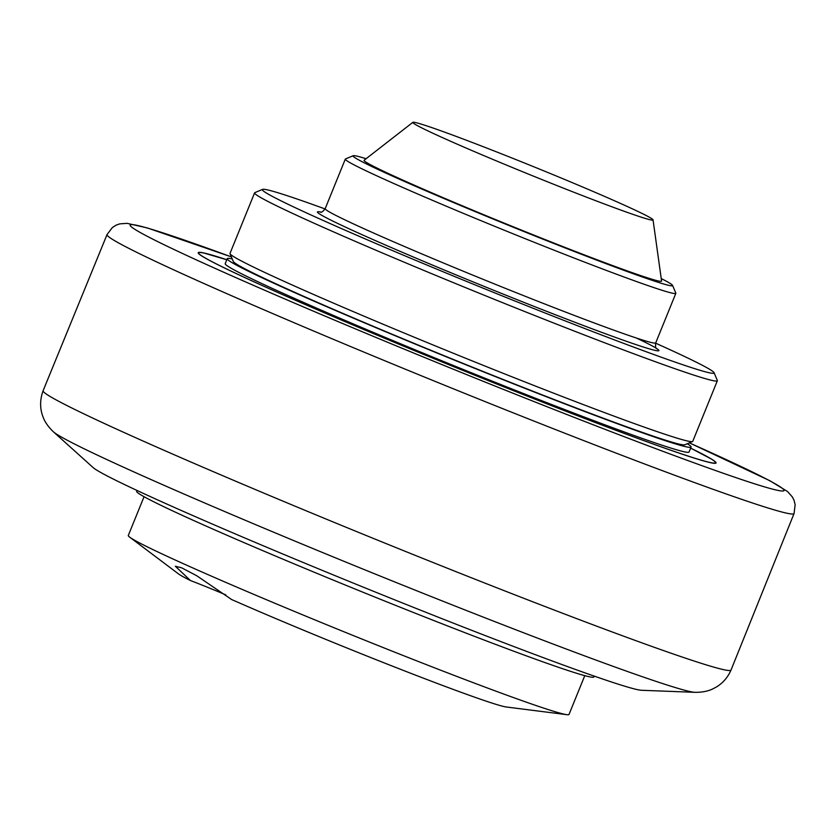<?xml version="1.0" encoding="UTF-8"?>
<svg xmlns="http://www.w3.org/2000/svg" width="837" height="837" viewBox="0 0 837 837"><rect width="100%" height="100%" fill="white"/><g stroke="black" fill="none" stroke-linecap="round" stroke-linejoin="round"><path stroke-width="1.26" d="M716.053 462.976A279.453 9.5 -157.9 0 0 711.46 459.084L690.64 448.119A279.453 9.5 -157.9 0 1 716.064 462.955A279.453 9.5 -157.9 0 1 534.079 398.81A279.453 9.5 -157.9 0 1 245.973 278.125A279.453 9.5 -157.9 0 1 198.212 252.68A279.453 9.5 -157.9 0 1 226.796 259.732M198.212 252.711A279.453 9.5 -157.9 0 1 204.218 253.109L226.785 259.763A278.857 9.479 -157.9 0 0 453.57 366.606A278.857 9.479 -157.9 0 0 690.64 448.13M695.003 692.325L641.602 690.284A297.292 10.107 -157.9 0 1 437.176 616.775A297.292 10.107 -157.9 0 1 143.064 493.265A297.292 10.107 -157.9 0 1 93.116 467.569L53.401 431.808A347.763 11.823 22.1 0 0 111.834 461.867A347.763 11.823 22.1 0 0 455.872 606.344A347.763 11.823 22.1 0 0 695.003 692.325C702.117 692.377 707.997 691.247 712.664 688.966L716.2 687.114C722.833 683.149 727.782 677.457 731.025 670.05A371.23 12.618 -157.9 0 1 489.226 584.801A371.23 12.618 -157.9 0 1 106.55 424.505A371.23 12.618 -157.9 0 1 43.116 390.712C39.81 399.845 39.799 408.634 43.085 417.077C44.842 421.974 48.274 426.88 53.401 431.808M434.968 134.202A129.641 4.405 -157.9 0 1 412.871 122.328A129.641 4.405 -157.9 0 1 498.36 152.606A129.641 4.405 -157.9 0 1 630.889 208.151A129.641 4.405 -157.9 0 1 653.048 219.859A129.641 4.405 -157.9 0 1 569.746 190.637A129.641 4.405 -157.9 0 1 434.968 134.202M653.048 219.859L661.565 281.012A160.537 5.461 -157.9 0 1 558.405 244.822A160.537 5.461 -157.9 0 1 391.496 174.943A160.537 5.461 -157.9 0 1 364.137 160.244L412.871 122.328M661.22 278.564A172.432 5.859 -157.9 0 1 672.55 285.375A172.432 5.859 -157.9 0 1 562.872 247.041A172.432 5.859 -157.9 0 1 382.509 171.554A172.432 5.859 -157.9 0 1 353.214 155.713A172.432 5.859 -157.9 0 1 366.083 158.727M353.214 155.713L345.472 158.967A178.375 6.068 22.1 0 0 345.304 159.124A178.375 6.068 22.1 0 0 375.782 175.362A178.375 6.068 22.1 0 0 559.681 252.397A178.375 6.068 22.1 0 0 675.836 293.337A178.375 6.068 22.1 0 0 675.825 293.107L672.55 285.375M655.612 343.17A243.776 8.286 -157.9 0 1 714.055 372.695A243.776 8.286 -157.9 0 1 559.001 318.489A243.776 8.286 -157.9 0 1 303.998 211.771A243.776 8.286 -157.9 0 1 262.588 189.371A243.776 8.286 -157.9 0 1 325.059 208.947M262.588 189.371L254.846 192.636A249.719 8.485 22.1 0 0 254.605 192.845A249.719 8.485 22.1 0 0 297.271 215.58A249.719 8.485 22.1 0 0 554.743 323.427A249.719 8.485 22.1 0 0 717.351 380.751A249.719 8.485 22.1 0 0 717.33 380.427L714.055 372.695M717.351 380.751L692.764 441.308A249.719 8.485 -157.9 0 1 692.523 441.528A249.719 8.485 -157.9 0 1 526.379 382.509A249.719 8.485 -157.9 0 1 272.684 276.137A249.719 8.485 -157.9 0 1 230.039 253.726A249.719 8.485 -157.9 0 1 230.008 253.412L254.605 192.845M230.039 253.726L233.303 261.468A243.776 8.286 22.1 0 0 274.944 283.345A243.776 8.286 22.1 0 0 522.591 387.175A243.776 8.286 22.1 0 0 684.781 444.792L692.523 441.528M227.225 258.685L225.216 263.645A250.315 8.506 22.1 0 0 267.986 286.432A250.315 8.506 22.1 0 0 526.065 394.541A250.315 8.506 22.1 0 0 689.071 452.001L691.08 447.042A250.315 8.506 -157.9 0 1 528.074 389.582A250.315 8.506 -157.9 0 1 269.995 281.473A250.315 8.506 -157.9 0 1 227.225 258.685A250.315 8.506 -157.9 0 1 232.247 258.947M687.303 443.725A250.315 8.506 -157.9 0 1 691.08 447.042M594.218 676.108L593.872 676.945A246.748 8.391 -157.9 0 1 433.189 620.301A246.748 8.391 -157.9 0 1 178.794 513.74A246.748 8.391 -157.9 0 1 136.63 491.277L136.965 490.44M144.058 496.697L128.302 535.481A237.834 8.088 22.1 0 0 129.704 537.166A237.834 8.088 22.1 0 0 476.211 683.798A237.834 8.088 22.1 0 0 566.848 714.672A237.834 8.088 22.1 0 0 569.024 714.442L584.77 675.658M566.848 714.672L506.312 706.993A178.375 6.068 -157.9 0 1 438.337 683.85A178.375 6.068 -157.9 0 1 231.65 599.543L196.779 575.772L181.639 567.81L175.351 566.262L190.438 580.533A178.375 6.068 -157.9 0 1 178.448 573.868L129.704 537.166M225.875 594.919A38.648 1.318 22.1 0 0 190.438 580.533M689.343 442.867A352.911 12 -157.9 0 1 667.612 453.079A352.911 12 -157.9 0 1 190.459 257.179A352.911 12 -157.9 0 1 231.378 256.907M231.368 256.875L147.197 227.894L127.13 223.343L119.722 223.877L116.197 225.122L112.399 227.486L107.042 234.569A370.749 12.607 22.1 0 0 170.392 268.321A370.749 12.607 22.1 0 0 552.723 428.481A370.749 12.607 22.1 0 0 794.062 513.531L795.15 504.721L794.072 500.38L792.419 497.021L787.481 491.486L769.925 480.762L689.364 442.857M675.836 293.337L655.716 342.898A178.375 6.068 -157.9 0 1 539.562 301.948A178.375 6.068 -157.9 0 1 355.662 224.912A178.375 6.068 -157.9 0 1 325.185 208.675C322.925 211.573 321.335 212.734 320.404 212.138L320.414 212.138M320.969 212.096A184.318 6.267 22.1 0 0 348.935 228.721A184.318 6.267 22.1 0 0 580.083 324.243A184.318 6.267 22.1 0 0 636.549 338.096M107.042 234.569L43.116 390.712M794.062 513.531L731.025 670.05M655.716 342.898C655.319 346.539 655.653 348.485 656.721 348.705M345.304 159.124L325.185 208.675"/></g></svg>
